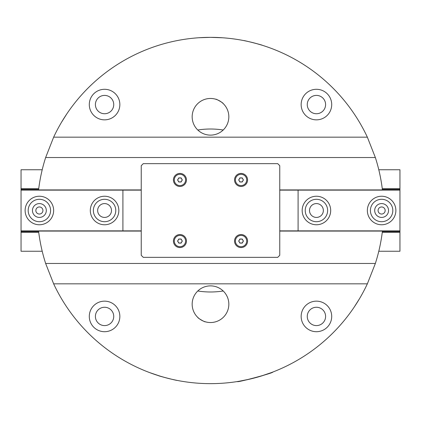 <?xml version="1.0" encoding="UTF-8"?>
<svg xmlns="http://www.w3.org/2000/svg" width="421" height="421" viewBox="0 0 421 421"><rect width="100%" height="100%" fill="white"/><g stroke="black" fill="none" stroke-linecap="round" stroke-linejoin="round"><path stroke-width="0.63" d="M178.178 180.962A2.037 2.037 0 0 0 181.709 180.962A2.037 2.037 0 0 0 179.946 177.904A2.037 2.037 0 0 0 178.178 180.962M179.946 185.587A5.641 5.641 0 0 0 185.587 179.946A5.641 5.641 0 0 0 179.946 174.299A5.641 5.641 0 0 0 174.299 179.946A5.641 5.641 0 0 0 179.946 185.587M178.767 181.983L177.594 179.946L178.767 177.904L181.119 177.904L182.298 179.946L181.119 181.983L178.767 181.983M223.119 103.492C223.625 103.15 215.757 98.609 215.71 99.214C215.757 98.603 223.625 103.15 223.119 103.492M255.242 43.226L262.362 45.294C262.841 45.126 243.648 40.232 243.906 40.6M197.881 317.508C197.375 317.85 205.243 322.391 205.29 321.786C205.243 322.397 197.375 317.85 197.881 317.508M165.758 377.774L158.638 375.706C158.159 375.874 177.352 380.768 177.094 380.4L176.904 380.363M169.216 378.658L168.068 378.374M104.571 89.294A15.277 15.277 0 0 0 89.294 104.571A15.277 15.277 0 0 0 104.571 119.848A15.277 15.277 0 0 0 119.848 104.571A15.277 15.277 0 0 0 104.571 89.294M104.571 95.404A9.167 9.167 0 0 0 95.404 104.571A9.167 9.167 0 0 0 104.571 113.738A9.167 9.167 0 0 0 113.738 104.571A9.167 9.167 0 0 0 104.571 95.404M316.429 89.294A15.277 15.277 0 0 0 301.152 104.571A15.277 15.277 0 0 0 316.429 119.848A15.277 15.277 0 0 0 331.706 104.571A15.277 15.277 0 0 0 316.429 89.294M316.429 95.404A9.167 9.167 0 0 0 307.262 104.571A9.167 9.167 0 0 0 316.429 113.738A9.167 9.167 0 0 0 325.596 104.571A9.167 9.167 0 0 0 316.429 95.404M316.429 301.152A15.277 15.277 0 0 0 301.152 316.429A15.277 15.277 0 0 0 316.429 331.706A15.277 15.277 0 0 0 331.706 316.429A15.277 15.277 0 0 0 316.429 301.152M316.429 307.262A9.167 9.167 0 0 0 307.262 316.429A9.167 9.167 0 0 0 316.429 325.596A9.167 9.167 0 0 0 325.596 316.429A9.167 9.167 0 0 0 316.429 307.262M104.571 301.152A15.277 15.277 0 0 0 89.294 316.429A15.277 15.277 0 0 0 104.571 331.706A15.277 15.277 0 0 0 119.848 316.429A15.277 15.277 0 0 0 104.571 301.152M104.571 307.262A9.167 9.167 0 0 0 95.404 316.429A9.167 9.167 0 0 0 104.571 325.596A9.167 9.167 0 0 0 113.738 316.429A9.167 9.167 0 0 0 104.571 307.262M210.5 98.461A18.335 18.335 0 0 0 192.165 116.796A18.335 18.335 0 0 0 210.5 135.125A18.335 18.335 0 0 0 228.835 116.796A18.335 18.335 0 0 0 210.5 98.461M210.5 285.875A18.335 18.335 0 0 0 192.165 304.204A18.335 18.335 0 0 0 210.5 322.539A18.335 18.335 0 0 0 228.835 304.204A18.335 18.335 0 0 0 210.5 285.875M251.784 42.342L252.932 42.626M279.76 189.924L382.426 189.924A173.152 173.152 0 0 0 375.353 157.533L367.354 137.167A173.152 173.152 0 0 0 53.646 137.167L45.647 157.533A173.152 173.152 0 0 0 38.574 189.924L141.24 189.924M367.354 283.833L53.646 283.833A173.152 173.152 0 0 0 367.354 283.833L375.353 263.467A173.152 173.152 0 0 0 382.426 231.076L279.76 231.076M53.646 283.833L45.647 263.467A173.152 173.152 0 0 1 38.574 231.076L141.24 231.076M375.353 263.467L45.647 263.467M367.354 137.167L53.646 137.167M375.353 157.533L45.647 157.533M60.214 124.505L59.514 125.737M360.786 296.495L361.486 295.263M177.094 380.4L176.078 380.2M174.157 379.795L169.621 378.758M164.453 377.421L163.048 377.021M160.469 376.269L159.306 375.911M158.638 375.706L149.434 372.527M271.556 372.532L272.771 372.069C274.145 372.796 236.539 382.873 237.355 381.558L238.633 381.352M238.812 381.321L250.248 379.032M251.353 378.763L259.231 376.653M260.32 376.332L271.387 372.596M223.204 130.01A81.485 81.485 0 0 0 197.796 130.01M197.796 290.99A81.485 81.485 0 0 0 223.204 290.99M359.545 298.636L354.114 307.23M199.059 37.727L210.5 37.348L222.725 37.779M215.036 37.406L212.679 37.358M206.722 37.39L208.321 37.358M61.455 122.364L66.886 113.77M149.608 372.59L160.659 376.327M162.601 376.895L165.658 377.748M170.726 379.021L175.452 380.068M239.291 180.962A2.037 2.037 0 0 0 242.822 180.962A2.037 2.037 0 0 0 241.054 177.904A2.037 2.037 0 0 0 239.291 180.962M241.054 185.587A5.641 5.641 0 0 0 246.701 179.946A5.641 5.641 0 0 0 241.054 174.299A5.641 5.641 0 0 0 235.413 179.946A5.641 5.641 0 0 0 241.054 185.587M239.881 181.983L238.702 179.946L239.881 177.904L242.233 177.904L243.406 179.946L242.233 181.983L239.881 181.983M104.571 217.425A6.925 6.925 0 0 0 111.497 210.5A6.925 6.925 0 0 0 104.571 203.575A6.925 6.925 0 0 0 97.646 210.5A6.925 6.925 0 0 0 104.571 217.425M39.385 217.425A6.925 6.925 0 0 0 46.31 210.5A6.925 6.925 0 0 0 39.385 203.575A6.925 6.925 0 0 0 32.459 210.5A6.925 6.925 0 0 0 39.385 217.425M39.385 214.036A3.536 3.536 0 0 0 42.921 210.5A3.536 3.536 0 0 0 39.385 206.964A3.536 3.536 0 0 0 35.848 210.5A3.536 3.536 0 0 0 39.385 214.036M141.24 190.129L21.05 190.129L21.05 232.313L38.727 232.313M122.906 190.129L122.906 230.871L141.24 230.871M42.211 251.242L21.05 251.242L21.05 232.313M42.211 169.758L21.05 169.758L21.05 190.129M122.906 230.871L21.05 230.871M21.05 188.687L38.727 188.687M38.637 189.408L21.05 189.408M38.637 231.592L21.05 231.592M104.571 221.704A11.204 11.204 0 0 0 115.775 210.5A11.204 11.204 0 0 0 104.571 199.296A11.204 11.204 0 0 0 93.367 210.5A11.204 11.204 0 0 0 104.571 221.704M104.571 196.239A14.261 14.261 0 0 0 90.31 210.5A14.261 14.261 0 0 0 104.571 224.761A14.261 14.261 0 0 0 118.833 210.5A14.261 14.261 0 0 0 104.571 196.239M372.08 204.617A11.204 11.204 0 0 0 375.732 220.036A11.204 11.204 0 0 0 391.151 216.383A11.204 11.204 0 0 0 387.499 200.964A11.204 11.204 0 0 0 372.08 204.617M393.751 217.989A14.261 14.261 0 0 0 389.104 198.365A14.261 14.261 0 0 0 369.48 203.011A14.261 14.261 0 0 0 374.127 222.635A14.261 14.261 0 0 0 393.751 217.989A14.261 14.261 0 0 1 367.354 210.5M323.738 202.012A11.204 11.204 0 0 0 307.94 203.19A11.204 11.204 0 0 0 309.119 218.988A11.204 11.204 0 0 0 324.917 217.81A11.204 11.204 0 0 0 323.738 202.012M307.125 221.304A14.261 14.261 0 0 0 327.233 219.804A14.261 14.261 0 0 0 325.733 199.696A14.261 14.261 0 0 0 305.625 201.196A14.261 14.261 0 0 0 316.429 224.761A14.261 14.261 0 0 0 330.69 210.5M316.429 203.575A6.925 6.925 0 0 0 309.503 210.5A6.925 6.925 0 0 0 316.429 217.425A6.925 6.925 0 0 0 323.354 210.5A6.925 6.925 0 0 0 316.429 203.575M381.615 203.575A6.925 6.925 0 0 0 374.69 210.5A6.925 6.925 0 0 0 381.615 217.425A6.925 6.925 0 0 0 388.541 210.5A6.925 6.925 0 0 0 381.615 203.575M395.877 210.5A14.261 14.261 0 0 0 369.48 203.011M325.733 199.696A14.261 14.261 0 0 0 302.167 210.5M381.615 206.964A3.536 3.536 0 0 0 378.079 210.5A3.536 3.536 0 0 0 381.615 214.036A3.536 3.536 0 0 0 385.152 210.5A3.536 3.536 0 0 0 381.615 206.964M279.76 230.871L399.95 230.871L399.95 188.687L382.273 188.687M298.094 230.871L298.094 190.129L279.76 190.129M378.789 169.758L399.95 169.758L399.95 188.687M378.789 251.242L399.95 251.242L399.95 230.871M298.094 190.129L399.95 190.129M399.95 232.313L382.273 232.313M382.363 231.592L399.95 231.592M382.363 189.408L399.95 189.408M241.054 173.426A6.52 6.52 0 0 0 234.539 179.946A6.52 6.52 0 0 0 241.054 186.461A6.52 6.52 0 0 0 247.574 179.946A6.52 6.52 0 0 0 241.054 173.426M241.054 234.539A6.52 6.52 0 0 0 234.539 241.054A6.52 6.52 0 0 0 241.054 247.574A6.52 6.52 0 0 0 247.574 241.054A6.52 6.52 0 0 0 241.054 234.539M179.946 234.539A6.52 6.52 0 0 0 173.426 241.054A6.52 6.52 0 0 0 179.946 247.574A6.52 6.52 0 0 0 186.461 241.054A6.52 6.52 0 0 0 179.946 234.539M179.946 173.426A6.52 6.52 0 0 0 173.426 179.946A6.52 6.52 0 0 0 179.946 186.461A6.52 6.52 0 0 0 186.461 179.946A6.52 6.52 0 0 0 179.946 173.426M143.277 257.352L277.723 257.352L279.76 255.315L279.76 165.685L277.723 163.648L143.277 163.648L141.24 165.685L141.24 255.315L143.277 257.352M239.291 242.075A2.037 2.037 0 0 0 242.822 242.075A2.037 2.037 0 0 0 241.054 239.017A2.037 2.037 0 0 0 239.291 242.075M241.054 246.701A5.641 5.641 0 0 0 246.701 241.054A5.641 5.641 0 0 0 241.054 235.413A5.641 5.641 0 0 0 235.413 241.054A5.641 5.641 0 0 0 241.054 246.701M239.881 243.096L238.702 241.054L239.881 239.017L242.233 239.017L243.406 241.054L242.233 243.096L239.881 243.096M39.385 221.704A11.204 11.204 0 0 0 50.588 210.5A11.204 11.204 0 0 0 39.385 199.296A11.204 11.204 0 0 0 28.181 210.5A11.204 11.204 0 0 0 39.385 221.704M39.385 196.239A14.261 14.261 0 0 0 25.123 210.5A14.261 14.261 0 0 0 39.385 224.761A14.261 14.261 0 0 0 53.646 210.5A14.261 14.261 0 0 0 39.385 196.239M178.178 242.075A2.037 2.037 0 0 0 181.709 242.075A2.037 2.037 0 0 0 179.946 239.017A2.037 2.037 0 0 0 178.178 242.075M179.946 246.701A5.641 5.641 0 0 0 185.587 241.054A5.641 5.641 0 0 0 179.946 235.413A5.641 5.641 0 0 0 174.299 241.054A5.641 5.641 0 0 0 179.946 246.701M178.767 243.096L177.594 241.054L178.767 239.017L181.119 239.017L182.298 241.054L181.119 243.096L178.767 243.096"/></g></svg>

